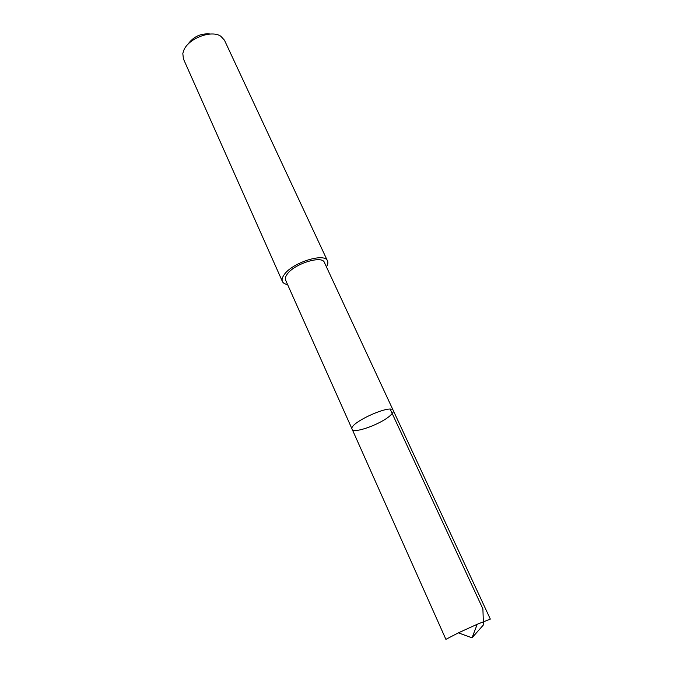 <?xml version="1.0" encoding="UTF-8"?>
<svg xmlns="http://www.w3.org/2000/svg" width="673" height="673" viewBox="0 0 673 673"><rect width="100%" height="100%" fill="white"/><g stroke="black" fill="none" stroke-linecap="round" stroke-linejoin="round"><path stroke-width="1.01" d="M393.242 410.446C391.484 403.59 348.092 423.367 352.122 429.189C353.46 434.236 382.045 423.729 390.71 415.106C392.847 413.087 393.688 411.54 393.242 410.446C391.484 403.59 348.092 423.367 352.122 429.189L445.896 639.35L458.38 632.847L477.233 624.258L490.331 619.101L324.378 262.462C322.14 254.941 293.664 263.993 286.984 274.475C285.411 276.729 284.957 278.614 285.604 280.128L352.122 429.189M287.59 284.57C284.889 284.132 283.165 283.114 282.408 281.507C281.659 279.749 282.189 277.57 283.989 274.971C291.712 262.756 324.933 252.198 327.515 260.956C328.239 262.571 327.877 264.548 326.43 266.87M282.408 281.507L183.418 58.896L182.82 53.529L183.737 50.458C188.162 38.521 211.423 29.629 220.794 36.224L224.454 40.187L327.515 260.956M187.809 44.452C193.395 36.519 201.017 33.044 210.666 34.037M390.205 409.234L482.894 608.855L483.458 624.889L472.025 637.811L477.233 624.258M472.025 637.811L458.38 632.847"/></g></svg>
